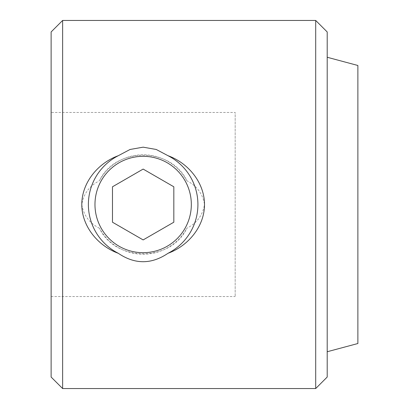 <?xml version="1.0" encoding="UTF-8"?>
<svg xmlns="http://www.w3.org/2000/svg" width="409" height="409" viewBox="0 0 409 409"><rect width="100%" height="100%" fill="white"/><g stroke="black" fill="none" stroke-linecap="round" stroke-linejoin="round"><path stroke-width="0.31" stroke-dasharray="2.04 1.53" d="M51.125 112.475L51.125 296.525L51.125 112.475L235.175 112.475L235.175 296.525L235.175 112.475M99.459 228.242C89.459 223.156 83.569 215.246 81.8 204.515C83.538 193.789 89.428 185.875 99.459 180.758C115.22 146.713 171.202 146.816 186.841 180.758C196.857 185.855 202.741 193.769 204.5 204.495C202.736 215.236 196.852 223.156 186.841 228.242C171.126 262.23 115.302 262.271 99.459 228.242A49.724 49.724 0 0 0 186.841 228.242M315.697 388.55L315.697 20.45M62.628 388.55L62.628 20.45M186.841 180.758A49.724 49.724 0 0 0 99.459 180.758M51.125 377.047L51.125 31.953M327.2 377.047L327.2 31.953M327.2 57.26L327.2 351.74L327.2 57.26M357.875 343.519L357.875 65.481M112.475 186.79L112.475 222.21L143.15 239.919L173.825 222.21L173.825 186.79L143.15 169.081L112.475 186.79M51.125 296.525L235.175 296.525"/><path stroke-width="0.61" d="M315.697 20.45L315.697 388.55L62.628 388.55L62.628 20.45L315.697 20.45L327.2 31.953L327.2 377.047L315.697 388.55M118.298 155.701C98.145 163.022 81.831 182.419 81.8 204.403C81.703 226.412 98.18 246.039 118.298 253.299C134.827 264.505 151.396 264.505 168.002 253.299C188.104 245.973 204.48 226.622 204.5 204.658C204.536 182.588 188.217 162.976 168.002 155.701L156.248 149.474L143.15 147.168L130.067 149.469L118.298 155.701A54.76 54.76 0 0 0 118.298 253.299M168.002 155.701A54.76 54.76 0 0 1 168.002 253.299M62.628 20.45L51.125 31.953L51.125 377.047L62.628 388.55M327.2 57.26L357.875 65.481L357.875 343.519L327.2 351.74M143.15 156.325A48.175 48.175 0 0 1 184.873 228.59A48.175 48.175 0 0 1 101.427 228.59A48.175 48.175 0 0 1 143.15 156.325M143.15 239.919L173.825 222.21L173.825 186.79L143.15 169.081L112.475 186.79L112.475 222.21L143.15 239.919"/></g></svg>
